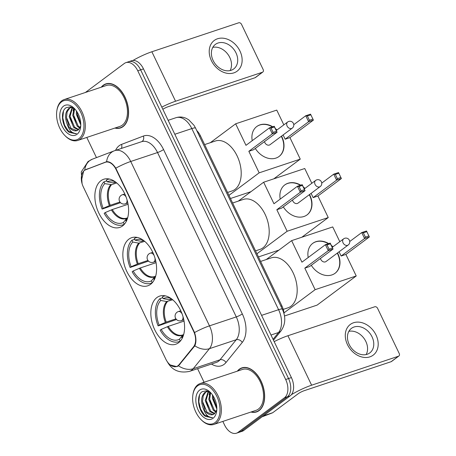 <?xml version="1.0" encoding="UTF-8"?>
<svg xmlns="http://www.w3.org/2000/svg" width="456" height="456" viewBox="0 0 456 456"><rect width="100%" height="100%" fill="white"/><g stroke="black" fill="none" stroke-linecap="round" stroke-linejoin="round"><path stroke-width="0.68" d="M150.548 284.344A25.371 15.658 -108.4 0 0 153.695 254.408A25.371 15.658 -108.4 0 0 131.693 237.679A25.371 15.658 -108.4 0 0 128.894 239.149A25.371 15.658 -108.4 0 0 125.748 269.086A25.371 15.658 -108.4 0 0 147.75 285.815A25.371 15.658 -108.4 0 0 150.548 284.344M122.561 225.931A25.371 15.658 -108.4 0 0 125.708 195.994A25.371 15.658 -108.4 0 0 103.706 179.265A25.371 15.658 -108.4 0 0 100.907 180.736A25.371 15.658 -108.4 0 0 97.761 210.672A25.371 15.658 -108.4 0 0 119.763 227.401A25.371 15.658 -108.4 0 0 122.561 225.931M178.535 342.764A25.371 15.658 -108.4 0 0 181.682 312.822A25.371 15.658 -108.4 0 0 159.68 296.092A25.371 15.658 -108.4 0 0 156.881 297.563A25.371 15.658 -108.4 0 0 153.735 327.505A25.371 15.658 -108.4 0 0 175.737 344.234A25.371 15.658 -108.4 0 0 178.535 342.764M177.948 365.763A12.928 7.974 -108.4 0 0 179.014 364.737L193.6 346.725A12.928 7.974 -108.4 0 0 193.618 331.324L116.132 169.586A12.928 7.974 -108.4 0 0 105.439 162.245A12.928 7.974 -108.4 0 0 105.245 162.313L85.614 169.803A12.928 7.974 -108.4 0 0 83.305 186.909L165.836 359.168A12.928 7.974 -108.4 0 0 176.523 366.516A12.928 7.974 -108.4 0 0 177.948 365.763M196.724 130.513A14.364 8.864 71.6 0 1 200.44 135.859L281.899 305.879A14.364 8.864 71.6 0 1 284.088 314.11M250.954 412.036A23.216 14.324 -108.4 0 0 256.551 411.933A23.216 14.324 -108.4 0 0 259.116 410.588A23.216 14.324 -108.4 0 0 261.995 383.194A23.216 14.324 -108.4 0 0 241.862 367.884A23.216 14.324 -108.4 0 0 239.297 369.229A23.216 14.324 -108.4 0 0 237.32 371.161M243.333 367.53A23.216 14.324 -108.4 0 0 242.848 367.804M114.895 128.062A23.216 14.324 -108.4 0 0 120.492 127.959A23.216 14.324 -108.4 0 0 123.057 126.614A23.216 14.324 -108.4 0 0 125.936 99.22A23.216 14.324 -108.4 0 0 105.803 83.91A23.216 14.324 -108.4 0 0 103.238 85.255A23.216 14.324 -108.4 0 0 101.266 87.187M107.274 83.556A23.216 14.324 -108.4 0 0 106.789 83.83M81.436 180.53L83.653 171.028L84.725 170.111L106.607 161.68C109.765 161.487 112.826 163.653 115.795 168.184L194.547 332.555C196.279 337.816 196.371 342.234 194.832 345.808L178.495 365.826L176.871 366.647L170.139 364.92M222.841 421.412L224.58 425.038A14.364 8.864 -108.4 0 0 236.459 433.2L242.176 431.29A14.364 8.864 -108.4 0 0 243.76 430.458L290.198 395.859A14.364 8.864 -108.4 0 0 291.401 377.602L143.492 68.896L140.63 69.848A14.364 8.864 -108.4 0 0 128.757 61.691A14.364 8.864 -108.4 0 1 140.63 69.848L288.54 378.554L140.63 69.848L137.775 70.805A14.364 8.864 -108.4 0 0 125.896 62.643A14.364 8.864 -108.4 0 0 124.311 63.475L85.386 92.482M290.198 395.859L287.337 396.811A14.364 8.864 -108.4 0 0 288.54 378.554A14.364 8.864 -108.4 0 1 287.337 396.811L240.899 431.416L287.337 396.811L284.476 397.763A14.364 8.864 -108.4 0 0 285.678 379.506L137.775 70.805M239.314 432.248A14.364 8.864 -108.4 0 0 240.899 431.416A14.364 8.864 -108.4 0 1 239.314 432.248M88.96 168.526L106.829 161.658M86.788 137.438L96.455 157.616M197.579 368.682L204.083 382.248M236.459 433.2A14.364 8.864 -108.4 0 0 238.043 432.368L284.476 397.763M121.33 127.429A23.216 14.324 -108.4 0 0 121.883 127.361M257.389 411.403A23.216 14.324 -108.4 0 0 257.942 411.335M143.492 68.896A14.364 8.864 -108.4 0 0 131.619 60.739L125.896 62.643M376.035 335.035A19.152 14.769 -126.7 0 1 369.913 356.854A19.152 14.769 -126.7 0 1 347.443 344.571A19.152 14.769 -126.7 0 1 353.565 322.745A19.152 14.769 -126.7 0 1 376.035 335.035M349.176 344.457A15.322 11.816 53.3 0 0 369.765 352.927A15.322 11.816 53.3 0 0 372.045 336.83A15.322 11.816 53.3 0 0 351.456 328.36A15.322 11.816 53.3 0 0 349.176 344.457M348.857 331.347A15.322 11.816 -126.7 0 1 365.843 341.453A15.322 11.816 -126.7 0 1 366.157 354.557M291.395 394.691A19.152 3.004 -25.6 0 1 311.619 385.2L398.458 356.233A2.394 1.847 53.3 0 0 398.869 356.022A2.394 1.847 53.3 0 0 399.228 353.508L377.574 308.313A2.394 1.847 53.3 0 0 374.764 306.774L287.918 335.736L311.619 385.2M274.17 341.635A19.152 3.004 -25.6 0 1 287.918 335.736M398.869 356.022L391.539 361.488A2.394 1.847 -126.7 0 1 391.128 361.699L304.289 390.661A4.788 0.752 154.4 0 0 298.27 393.676L272.716 412.72A2.394 1.476 71.6 0 1 272.488 412.845L262.548 416.636A2.394 1.476 71.6 0 1 262.513 416.647A2.394 1.476 71.6 0 1 262.474 416.659M197.539 385.879A20.583 12.7 -108.4 0 0 192.831 395.244A20.583 12.7 -108.4 0 0 200.914 419.48A20.583 12.7 -108.4 0 0 215.107 422.547A20.583 12.7 -108.4 0 0 216.828 396.378A20.583 12.7 -108.4 0 0 197.539 385.879M200.914 419.48L201.381 419.953A21.54 13.292 -108.4 0 0 213.853 424.411A21.54 13.292 -108.4 0 0 216.23 423.162A21.54 13.292 -108.4 0 0 218.897 397.74A21.54 13.292 -108.4 0 0 200.218 383.536A21.54 13.292 -108.4 0 0 197.841 384.784A21.54 13.292 -108.4 0 0 192.916 394.588L192.831 395.244M213.853 424.411L256.021 410.343A21.54 13.292 -108.4 0 0 258.398 409.095A21.54 13.292 -108.4 0 0 261.071 383.678A21.54 13.292 -108.4 0 0 242.392 369.474L200.218 383.536M251.341 411.905A22.977 14.182 -108.4 0 0 256.477 411.705A22.977 14.182 -108.4 0 0 259.014 410.377A22.977 14.182 -108.4 0 0 261.864 383.262A22.977 14.182 -108.4 0 0 241.936 368.112A22.977 14.182 -108.4 0 0 239.4 369.44A22.977 14.182 -108.4 0 0 237.713 371.036M211.111 393.18L206.534 390.809L202.31 391.624C195.835 395.261 198.229 411.415 205.399 416.374L211.858 417.713L212.53 417.439C208.523 417.941 205.377 414.726 203.091 407.806C200.646 400.961 201.278 395.791 204.983 392.297L208.141 391.288M213.043 414.589L207.058 412.327L202.544 401.468L203.211 395.802L205.878 391.995L206.87 391.436M206.414 391.567L207.759 391.14M216.828 408.992L212.371 398.191L212.467 394.907M216.811 407.63L213.265 397.894L213.231 396.076M215.899 412.156L213.311 410.24L208.797 399.382L210.056 392.354M216.218 411.551L214.206 409.944L209.692 399.085L210.609 392.764M214.36 413.871L209.737 411.432L205.223 400.573L208.255 391.333M214.793 413.535L210.632 411.135L206.118 400.277L208.637 391.505M203.091 407.806A11.97 7.387 -108.4 0 0 212.986 414.607A11.97 7.387 -108.4 0 0 214.303 413.911L216.794 409.853M213.066 418.283A15.8 9.747 -108.4 0 0 216.663 411.198A15.8 9.747 -108.4 0 0 210.393 392.416A15.8 9.747 -108.4 0 0 199.58 390.142A15.8 9.747 -108.4 0 0 198.257 410.223A15.8 9.747 -108.4 0 0 213.066 418.283M211.846 417.719L204.453 415.006L200.651 409.163L198.833 401.839L199.511 395.164M204.801 409.226L202.698 402.853M208.375 408.034L206.272 401.662M211.949 406.843L209.845 400.471M215.523 405.646L213.419 399.279M209.156 394.753L209.68 392.097M171.188 298.6A21.928 13.532 -108.4 0 0 169.518 298.047A21.928 13.532 -108.4 0 0 163.202 298.651L169.165 299.712L171.53 299.159M176.495 319.513L158.107 325.897A23.934 14.769 -108.4 0 1 159.896 298.669L162.758 297.717M283.239 309.385L288.01 307.8A26.328 16.245 -108.4 0 0 290.911 306.272A26.328 16.245 -108.4 0 0 294.177 275.202A26.328 16.245 -108.4 0 0 271.343 257.845L260.604 261.425M165.368 295.876A23.934 14.769 -108.4 0 0 163.71 296.263A23.934 14.769 -108.4 0 0 162.342 296.85L163.202 298.651M159.896 298.669L160.763 300.47A21.928 13.532 -108.4 0 0 159.138 325.128L158.107 325.897M182.206 338.306L181.807 337.474A21.928 13.532 -108.4 0 0 182.434 336.767A21.928 13.532 -108.4 0 0 183.437 335.325M159.138 325.128L166.212 322.101L175.942 318.858M172.699 299.774L166.719 301.536L160.763 300.47M182.959 336.066L181.807 337.474M180.365 341.048L180.223 341.094A23.934 14.769 -108.4 0 1 178.855 341.681A23.934 14.769 -108.4 0 1 160.147 330.161L161.179 329.397A21.928 13.532 -108.4 0 0 179.362 339.292L180.223 341.094M184.047 321.098L168.258 326.365L161.179 329.397M179.362 339.292L182.799 335.092L183.66 334.573M168.258 326.365A18.764 11.577 -108.4 0 0 182.674 334.955L183.46 334.641M308.199 257.515A18.673 14.398 -126.7 0 1 312.776 243.327A18.673 14.398 -126.7 0 1 328.725 243.578M331.284 245.351A18.673 14.398 -126.7 0 1 332.943 246.81M337.52 252.949A18.673 14.398 -126.7 0 1 337.867 253.65A18.673 14.398 -126.7 0 1 335.086 273.269A18.673 14.398 -126.7 0 1 311.283 265.289M349.735 241.509L361.722 232.577L366.516 230.981L369.371 236.949L345.91 254.431L356.227 275.965L317.125 305.104L284.464 315.997M266.281 259.532L291.635 240.637L332.732 226.928L339.805 241.691M366.516 230.981L369.371 236.949L364.583 238.545L341.122 256.027L339.087 251.78M291.635 240.637L301.952 262.171L325.413 244.684L330.201 243.088L333.062 249.056L328.274 250.657L325.413 244.684L327.026 244.935L330.383 243.817L330.201 243.088M356.227 275.965L315.13 289.674L304.813 268.139L309.601 266.543L333.062 249.056L330.383 243.817M345.91 254.431L341.122 256.027M315.13 289.674L283.968 312.89M368.739 235.969L365.381 237.091L364.583 238.545L361.722 232.577L363.335 232.828L365.381 237.091M366.698 231.705L363.335 232.828M304.813 268.139L328.274 250.657L329.072 249.198L327.026 244.935M329.072 249.198L332.43 248.081M320.482 258.432A3.83 2.953 53.3 0 0 325.322 261.892A3.83 2.953 53.3 0 0 325.977 261.556L348.219 244.98A3.83 2.953 -126.7 0 1 347.563 245.322A3.83 2.953 -126.7 0 1 343.066 242.866A3.83 2.953 -126.7 0 1 343.642 238.836L332.236 247.334M312.656 243.424A18.673 14.398 -126.7 0 1 315.717 241.851A18.673 14.398 -126.7 0 1 328.371 243.698M331.592 245.983A18.673 14.398 -126.7 0 1 332.698 246.992M337.275 253.131A18.673 14.398 -126.7 0 1 334.966 273.361M143.201 240.181A21.928 13.532 -108.4 0 0 141.531 239.634A21.928 13.532 -108.4 0 0 135.215 240.232L141.178 241.298L143.543 240.745M148.508 261.1L130.114 267.484A23.934 14.769 -108.4 0 1 131.909 240.255L134.771 239.303M255.548 250.874L260.017 249.381A26.328 16.245 -108.4 0 0 262.924 247.859A26.328 16.245 -108.4 0 0 266.19 216.788A26.328 16.245 -108.4 0 0 243.356 199.426L232.611 203.011M137.381 237.462A23.934 14.769 -108.4 0 0 135.723 237.85A23.934 14.769 -108.4 0 0 134.355 238.431L135.215 240.232M131.909 240.255L132.776 242.056A21.928 13.532 -108.4 0 0 131.146 266.714L130.114 267.484M154.219 279.893L153.82 279.055A21.928 13.532 -108.4 0 0 154.447 278.348A21.928 13.532 -108.4 0 0 155.45 276.906M131.146 266.714L138.225 263.688L147.955 260.444M144.706 241.361L138.732 243.122L132.776 242.056M154.972 277.653L153.82 279.055M152.378 282.635L152.236 282.68A23.934 14.769 -108.4 0 1 150.868 283.261A23.934 14.769 -108.4 0 1 132.16 271.748L133.192 270.978A21.928 13.532 -108.4 0 0 151.375 280.879L152.236 282.68M156.06 262.685L140.271 267.951L133.192 270.978M151.375 280.879L154.812 276.678L155.673 276.159M140.271 267.951A18.764 11.577 -108.4 0 0 154.687 276.541L155.473 276.228M280.212 199.095A18.673 14.398 -126.7 0 1 284.789 184.914A18.673 14.398 -126.7 0 1 300.738 185.165M303.297 186.931A18.673 14.398 -126.7 0 1 304.956 188.396M309.533 194.535A18.673 14.398 -126.7 0 1 309.88 195.236A18.673 14.398 -126.7 0 1 307.099 214.856A18.673 14.398 -126.7 0 1 283.296 206.876M321.748 183.095L333.735 174.158L338.523 172.562L341.384 178.535L317.923 196.017L328.24 217.552L301.815 237.245M238.294 201.119L263.648 182.223L304.745 168.515L311.818 183.278M338.523 172.562L341.384 178.535L336.596 180.131L313.135 197.613L311.1 193.367M263.648 182.223L273.965 203.752L297.426 186.27L302.214 184.674L305.075 190.642L300.287 192.238L297.426 186.27L299.039 186.521L302.396 185.398L302.214 184.674M328.24 217.552L287.143 231.255L276.826 209.726L281.614 208.124L305.075 190.642L302.396 185.398M317.923 196.017L313.135 197.613M258.444 256.927L278.958 250.082M287.143 231.255L256.933 253.77M340.752 177.555L337.389 178.672L336.596 180.131L333.735 174.158L335.348 174.409L337.389 178.672M338.705 173.291L335.348 174.409M276.826 209.726L300.287 192.238L301.08 190.785L299.039 186.521M301.08 190.785L304.443 189.662M292.495 200.019A3.83 2.953 53.3 0 0 297.335 203.479A3.83 2.953 53.3 0 0 297.99 203.137L320.226 186.567A3.83 2.953 -126.7 0 1 319.576 186.903A3.83 2.953 -126.7 0 1 315.079 184.446A3.83 2.953 -126.7 0 1 315.649 180.422L304.249 188.921M284.664 185.005A18.673 14.398 -126.7 0 1 287.73 183.437A18.673 14.398 -126.7 0 1 300.384 185.284M303.605 187.57A18.673 14.398 -126.7 0 1 304.711 188.579M309.288 194.718A18.673 14.398 -126.7 0 1 306.979 214.947M115.214 181.767A21.928 13.532 -108.4 0 0 113.544 181.214A21.928 13.532 -108.4 0 0 107.228 181.819L113.191 182.885L115.55 182.332M120.521 202.681L102.127 209.07A23.934 14.769 -108.4 0 1 103.922 181.841L106.784 180.884M227.561 192.46L232.03 190.967A26.328 16.245 -108.4 0 0 234.937 189.44A26.328 16.245 -108.4 0 0 238.203 158.375A26.328 16.245 -108.4 0 0 215.369 141.012L204.624 144.598M109.394 179.048A23.934 14.769 -108.4 0 0 107.736 179.436A23.934 14.769 -108.4 0 0 106.368 180.017L107.228 181.819M103.922 181.841L104.783 183.643A21.928 13.532 -108.4 0 0 103.159 208.301L102.127 209.07M126.232 221.479L125.833 220.641A21.928 13.532 -108.4 0 0 126.46 219.934A21.928 13.532 -108.4 0 0 127.458 218.492M103.159 208.301L110.238 205.268L119.962 202.025M116.719 182.947L111.6 184.657L104.783 183.643M126.979 219.239L125.833 220.641M124.391 224.215L124.249 224.266A23.934 14.769 -108.4 0 1 122.881 224.848A23.934 14.769 -108.4 0 1 104.173 213.334L105.205 212.564A21.928 13.532 -108.4 0 0 123.388 222.465L124.249 224.266M128.073 204.271L112.284 209.532L105.205 212.564M123.388 222.465L126.825 218.264L127.686 217.746M112.284 209.532A18.764 11.577 -108.4 0 0 126.7 218.122L127.48 217.808M252.225 140.682A18.673 14.398 -126.7 0 1 256.802 126.5A18.673 14.398 -126.7 0 1 272.751 126.751M275.31 128.518A18.673 14.398 -126.7 0 1 276.969 129.977M281.546 136.122A18.673 14.398 -126.7 0 1 281.893 136.823A18.673 14.398 -126.7 0 1 279.112 156.442A18.673 14.398 -126.7 0 1 255.309 148.456M293.761 124.676L305.748 115.744L310.536 114.148L313.397 120.116L289.936 137.604L300.253 159.133L273.822 178.826M210.301 142.699L235.661 123.804L276.758 110.101L283.831 124.864M310.536 114.148L313.397 120.116L308.609 121.712L285.148 139.2L283.113 134.953M235.661 123.804L245.978 145.339L269.439 127.857L274.227 126.261L277.088 132.229L272.3 133.825L269.439 127.857L271.052 128.107L274.409 126.985L274.227 126.261M300.253 159.133L259.156 172.841L248.839 151.306L253.627 149.71L277.088 132.229L274.409 126.985M289.936 137.604L285.148 139.2M230.457 198.508L250.971 191.668M259.156 172.841L228.946 195.35M312.765 119.141L309.402 120.259L308.609 121.712L305.748 115.744L307.361 115.995L309.402 120.259M310.718 114.878L307.361 115.995M248.839 151.306L272.3 133.825L273.093 132.371L271.052 128.107M273.093 132.371L276.456 131.248M264.508 141.605A3.83 2.953 53.3 0 0 269.348 145.065A3.83 2.953 53.3 0 0 269.998 144.723L292.239 128.147A3.83 2.953 -126.7 0 1 291.583 128.489A3.83 2.953 -126.7 0 1 287.092 126.033A3.83 2.953 -126.7 0 1 287.662 122.008L276.262 130.501M256.677 126.591A18.673 14.398 -126.7 0 1 259.743 125.024A18.673 14.398 -126.7 0 1 272.397 126.871M275.618 129.156A18.673 14.398 -126.7 0 1 276.724 130.159M281.301 136.304A18.673 14.398 -126.7 0 1 278.992 156.533M239.976 51.061A19.152 14.769 -126.7 0 1 233.854 72.88A19.152 14.769 -126.7 0 1 211.385 60.597A19.152 14.769 -126.7 0 1 217.512 38.771A19.152 14.769 -126.7 0 1 239.976 51.061M213.117 60.483A15.322 11.816 53.3 0 0 233.706 68.953A15.322 11.816 53.3 0 0 235.986 52.856A15.322 11.816 53.3 0 0 215.397 44.386A15.322 11.816 53.3 0 0 213.117 60.483M212.804 47.373A15.322 11.816 -126.7 0 1 229.784 57.473A15.322 11.816 -126.7 0 1 230.098 70.583M161.806 107.126A19.152 3.004 -25.6 0 1 175.56 101.226L262.405 72.259A2.394 1.847 53.3 0 0 262.81 72.048A2.394 1.847 53.3 0 0 263.169 69.534L241.515 24.333A2.394 1.847 53.3 0 0 238.705 22.8L151.865 51.762L175.56 101.226M132.958 60.466A19.152 3.004 -25.6 0 1 151.865 51.762M262.81 72.048L255.48 77.514A2.394 1.847 -126.7 0 1 255.069 77.725L168.23 106.687A4.788 0.752 154.4 0 0 162.838 109.269M61.48 101.905A20.583 12.7 -108.4 0 0 56.772 111.27A20.583 12.7 -108.4 0 0 64.86 135.506A20.583 12.7 -108.4 0 0 79.048 138.573A20.583 12.7 -108.4 0 0 80.775 112.404A20.583 12.7 -108.4 0 0 61.48 101.905M64.86 135.506L65.322 135.979A21.54 13.292 -108.4 0 0 77.794 140.437A21.54 13.292 -108.4 0 0 80.17 139.188A21.54 13.292 -108.4 0 0 82.844 113.766A21.54 13.292 -108.4 0 0 64.165 99.562A21.54 13.292 -108.4 0 0 61.788 100.81A21.54 13.292 -108.4 0 0 56.863 110.614L56.772 111.27M77.794 140.437L119.962 126.369A21.54 13.292 -108.4 0 0 122.345 125.121A21.54 13.292 -108.4 0 0 125.012 99.704A21.54 13.292 -108.4 0 0 106.334 85.5L64.165 99.562M115.282 127.931A22.977 14.182 -108.4 0 0 120.418 127.731A22.977 14.182 -108.4 0 0 122.955 126.403A22.977 14.182 -108.4 0 0 125.805 99.288A22.977 14.182 -108.4 0 0 105.877 84.138A22.977 14.182 -108.4 0 0 103.341 85.466A22.977 14.182 -108.4 0 0 101.654 87.062M75.052 109.206L70.475 106.835L66.251 107.65C59.776 111.287 62.17 127.441 69.34 132.4L75.799 133.739L76.471 133.465C72.47 133.967 69.318 130.752 67.032 123.832C64.587 116.987 65.219 111.817 68.924 108.323L72.088 107.314M76.984 130.61L70.999 128.353L66.485 117.494L67.152 111.828L69.819 108.021L70.811 107.462M70.355 107.593L71.7 107.166M80.775 125.018L76.317 114.217L76.409 110.933M80.752 123.656L77.206 113.92L77.178 112.102M79.84 128.182L77.252 126.266L72.743 115.408L74.003 108.38M80.159 127.577L78.147 125.97L73.633 115.111L74.556 108.79M78.307 129.897L73.678 127.458L69.169 116.599L72.196 107.359M78.734 129.561L74.573 127.161L70.059 116.303L72.578 107.53M67.032 123.832A11.97 7.387 -108.4 0 0 76.927 130.633A11.97 7.387 -108.4 0 0 78.25 129.937L80.735 125.879M77.007 134.309A15.8 9.747 -108.4 0 0 80.604 127.224A15.8 9.747 -108.4 0 0 74.339 108.442A15.8 9.747 -108.4 0 0 63.521 106.168A15.8 9.747 -108.4 0 0 62.198 126.249A15.8 9.747 -108.4 0 0 77.007 134.309M75.787 133.745L68.394 131.032L64.592 125.189L62.78 117.865L63.458 111.19M68.748 125.252L66.639 118.879M72.322 124.06L70.213 117.688M75.895 122.869L73.786 116.497M79.469 121.672L77.36 115.305M73.097 110.779L73.621 108.123M179.014 364.737L179.909 364.441M193.618 331.324L193.971 331.204M193.6 346.725L194.467 346.435M116.132 169.586L116.479 169.472M280.907 306.215L281.899 305.879M199.443 136.19L200.44 135.859M115.516 150.394A23.934 14.769 71.6 0 1 119.244 145.658A23.934 14.769 71.6 0 1 121.524 144.398L143.395 136.059A23.934 14.769 71.6 0 1 163.55 149.528L242.307 313.899A23.934 14.769 71.6 0 1 242.267 342.416L226.016 362.486A23.934 14.769 71.6 0 1 211.487 364.042M242.307 313.899A4.788 0.752 154.4 0 1 236.288 316.909L209.486 325.852A19.152 11.816 71.6 0 1 209.452 348.669L193.201 368.739A19.152 11.816 71.6 0 1 191.628 370.261A19.152 11.816 71.6 0 1 189.514 371.372L216.315 362.429A19.152 11.816 -108.4 0 0 218.43 361.323A19.152 11.816 -108.4 0 0 220.003 359.795L236.259 339.726A19.152 11.816 -108.4 0 0 236.288 316.909L157.537 152.543A19.152 11.816 -108.4 0 0 141.702 141.662L114.895 150.6A19.152 11.816 71.6 0 1 130.729 161.481L209.486 325.852A16.758 2.628 154.4 0 0 194.547 332.555M178.495 365.826A16.758 12.266 -141 0 0 193.201 368.739L220.003 359.795A4.788 3.506 39 0 1 226.016 362.486M115.795 168.184A16.758 2.628 -25.6 0 1 130.729 161.481L157.537 152.543A4.788 0.752 154.4 0 0 163.55 149.528M106.607 161.68A16.758 13.178 -110.9 0 1 114.194 150.85L114.895 150.6A19.152 11.816 71.6 0 0 114.604 150.702M242.267 342.416A4.788 3.506 39 0 0 236.259 339.726L209.452 348.669A16.758 12.266 -141 0 1 194.832 345.808M84.725 170.111A16.758 13.178 -110.9 0 1 92.317 159.195L114.194 150.85M238.043 432.368L243.76 430.458M285.678 379.506L291.401 377.602M141.594 141.696A4.788 3.768 69.1 0 0 143.395 136.059M121.393 148.434A4.788 3.768 69.1 0 0 121.524 144.398M86.03 169.415L89.65 168.207M273.053 339.31L278.559 332.51L271.001 335.029M282.338 309.197A9.576 1.505 154.4 0 0 278.587 309.692L191.816 128.586A19.152 11.816 -108.4 0 0 175.982 117.705C179.482 116.605 182.93 116.844 186.322 118.417L188.75 119.82L194.011 125.326L195.567 128.09L282.338 309.197C285.94 317.051 285.541 324.239 281.124 330.765A9.576 7.011 -141 0 1 278.559 332.51A19.152 11.816 -108.4 0 0 278.587 309.692L261.579 315.364M195.567 128.09A9.576 1.505 154.4 0 0 191.816 128.586L174.808 134.258M263.397 415.826L272.716 412.72M391.128 361.699L398.458 356.233M272.488 412.845L263.277 415.918M171.866 299.107L170.8 299.353A18.764 11.577 -108.4 0 0 170.02 299.666M166.719 301.536A18.992 11.719 -108.4 0 0 165.346 322.438M171.775 299.033A18.992 11.719 -108.4 0 0 169.165 299.712M167.574 301.484A18.764 11.577 -108.4 0 0 166.212 322.101M167.386 326.701A18.992 11.719 -108.4 0 0 182.799 335.092M182.674 334.955A18.764 11.577 -108.4 0 0 183.198 334.755M182.987 316.555A4.788 2.953 71.6 0 1 181.904 320.374A4.788 2.953 71.6 0 1 181.374 320.653A4.788 4.788 0 0 1 175.543 318.18A4.788 4.788 0 0 1 178.347 311.568A4.788 2.953 71.6 0 1 182.092 313.882M143.879 240.688L142.814 240.933A18.764 11.577 -108.4 0 0 142.027 241.247M138.732 243.122A18.992 11.719 -108.4 0 0 137.359 264.024M143.788 240.614A18.992 11.719 -108.4 0 0 141.178 241.298M139.587 243.071A18.764 11.577 -108.4 0 0 138.225 263.688M139.399 268.288A18.992 11.719 -108.4 0 0 154.812 276.678M154.687 276.541A18.764 11.577 -108.4 0 0 155.211 276.342M154.994 258.142A4.788 2.953 71.6 0 1 153.917 261.961A4.788 2.953 71.6 0 1 153.387 262.234A4.788 4.788 0 0 1 147.556 259.766A4.788 4.788 0 0 1 150.36 253.154A4.788 2.953 71.6 0 1 154.105 255.463M115.892 182.275L114.826 182.52A18.764 11.577 -108.4 0 0 114.04 182.833M110.745 184.703A18.992 11.719 -108.4 0 0 109.366 205.61M115.801 182.2A18.992 11.719 -108.4 0 0 113.191 182.885M111.6 184.657A18.764 11.577 -108.4 0 0 110.238 205.268M111.412 209.874A18.992 11.719 -108.4 0 0 126.825 218.264M126.7 218.122A18.764 11.577 -108.4 0 0 127.218 217.928M127.007 199.722A4.788 2.953 71.6 0 1 125.93 203.547A4.788 2.953 71.6 0 1 125.4 203.821A4.788 4.788 0 0 1 119.569 201.347A4.788 4.788 0 0 1 122.373 194.74A4.788 2.953 71.6 0 1 126.118 197.049M255.069 77.725L262.405 72.259M105.439 162.245L107.251 161.641M176.523 366.516L178.404 365.889M92.317 159.195L88.048 161.538L81.259 171.946L82.08 183.7M167.124 361.357C171.741 370.169 179.202 373.51 189.514 371.372M175.982 117.705L168.133 120.321M281.124 330.765L273.48 340.204M258.421 411.055L256.477 411.705M243.88 367.462L241.936 368.112M165.061 295.813L163.71 296.263M180.211 341.225L178.855 341.681M348.219 244.98A3.83 3.83 0 0 0 349.382 240.255A3.83 3.83 0 0 0 343.642 238.836M181.374 320.653L183.808 319.838M178.347 311.568L180.781 310.758M137.074 237.399L135.723 237.85M152.219 282.811L150.868 283.261M320.226 186.567A3.83 3.83 0 0 0 321.394 181.841A3.83 3.83 0 0 0 315.649 180.422M153.387 262.234L155.821 261.425M150.36 253.154L152.794 252.345M109.087 178.986L107.736 179.436M124.231 224.398L122.881 224.848M292.239 128.147A3.83 3.83 0 0 0 293.407 123.422A3.83 3.83 0 0 0 287.662 122.008M125.4 203.821L127.834 203.011M122.373 194.74L124.807 193.925M122.368 127.081L120.418 127.731M107.827 83.488L105.877 84.138"/></g></svg>
